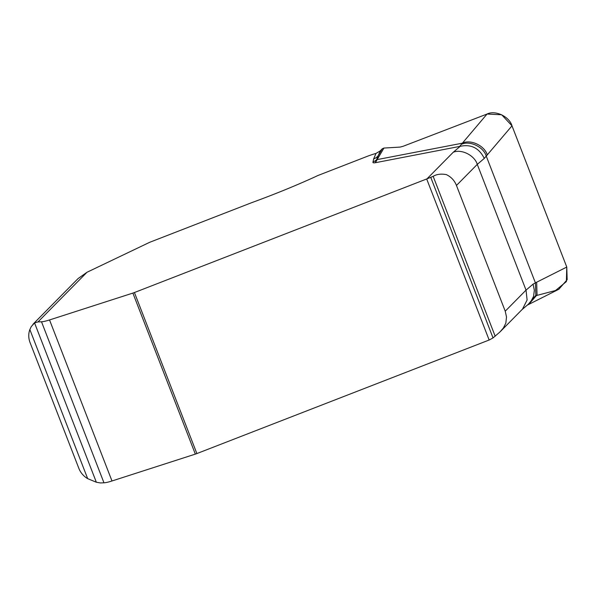 <?xml version="1.0" encoding="UTF-8"?>
<svg xmlns="http://www.w3.org/2000/svg" width="597" height="597" viewBox="0 0 597 597"><rect width="100%" height="100%" fill="white"/><g stroke="black" fill="none" stroke-linecap="round" stroke-linejoin="round"><path stroke-width="0.9" d="M495.189 336.253L433.168 176.346C436.594 174.234 440.974 173.652 446.31 174.593C451.131 176.891 454.511 180.51 456.459 185.458L505.234 311.194L506.51 316.962L505.846 323.074L503.435 327.94L499.958 331.969L493.032 337.902L489.428 339.909L196.883 453.563A4.798 0.776 -21.2 0 1 195.338 454.116L111.99 480.981A14.388 2.328 158.8 0 1 103.968 482.809L100.438 482.951L96.348 482.242L87.677 478.645A19.179 17.806 44.6 0 1 78.849 468.361L30.074 342.618A19.179 17.806 44.6 0 1 29.85 329.559L31.245 326.619L34.551 322.917L37.977 321.917L41.506 321.776A14.388 2.328 -21.2 0 0 49.536 319.947L132.877 293.082A4.798 0.776 158.8 0 0 134.422 292.53L426.967 178.869L453.22 152.272L460.227 146.317L375.946 162.608C373.565 163.056 372.588 162.839 373.013 161.951L373.655 158.921A10.791 10.522 -157.1 0 0 378.207 155.72L375.394 162.347A5.992 5.589 -150.5 0 1 375.692 162.227L375.946 162.608M373.655 158.921L375.976 153.422A19.179 3.097 -21.2 0 0 366.67 156.563L318.701 175.205A4.918 0.791 -21.2 0 0 316.007 176.421C295.97 185.577 274.493 194.346 251.561 202.719L150.69 241.912A4.918 0.791 -21.2 0 0 148.78 242.733L86.983 272.269L37.977 321.917M32.947 324.29L78.058 278.59L86.983 272.269M505.234 311.194L526.039 290.112L477.272 164.376L456.459 185.458M433.168 176.346L426.967 178.869M453.22 152.272C461.429 148.743 474.652 155.399 477.272 164.376L484.279 158.414L511.995 125.833L566.777 267.06L536.658 282.217L537.031 294.866L528.733 304.41L527.748 304.918L535.83 295.358L535.412 282.859L536.658 282.217M459.615 146.466L462.362 143.183L377.162 159.6L375.692 162.227M487.301 154.966C484.667 145.675 470.57 139.011 462.362 143.183L487.055 114.042L403.117 146.287L400.05 147.093L383.938 148.056L382.289 148.772L380.244 150.899L378.207 155.72L382.289 148.772M375.976 153.422L380.244 150.899M511.995 125.833C509.368 116.534 495.264 109.87 487.055 114.042L403.117 146.287M500.659 331.253L522.487 309.134L527.106 300.007L526.039 290.112L533.054 284.157L535.412 282.859L486.271 156.168C483.637 146.899 469.608 140.235 461.399 144.355M460.227 146.317C471.1 143.996 479.122 148.034 484.279 158.414M528.733 304.41L558.852 289.254L567.15 279.709L566.777 267.06M533.054 284.157L534.345 290.306L533.561 296.396L530.77 301.724L528.479 304.119M536.822 295.433L555.508 290.523L566.381 281.59L566.777 267.06L511.995 125.833L501.674 114.758L487.055 114.042M383.938 148.056L377.162 159.6A5.992 5.5 -149.6 0 0 375.946 160.265A10.791 10.642 -13.2 0 1 373.013 161.951M29.85 329.559L87.677 478.645M34.551 322.917L96.348 482.242M41.506 321.776L103.968 482.809M49.536 319.947L111.99 480.981M493.032 337.902L430.765 177.376M489.152 340.014L426.691 178.981M196.883 453.563L134.422 292.53M195.338 454.116L132.877 293.082M527.106 305.261L527.748 304.918M528.248 304.313L521.636 309.94"/></g></svg>
